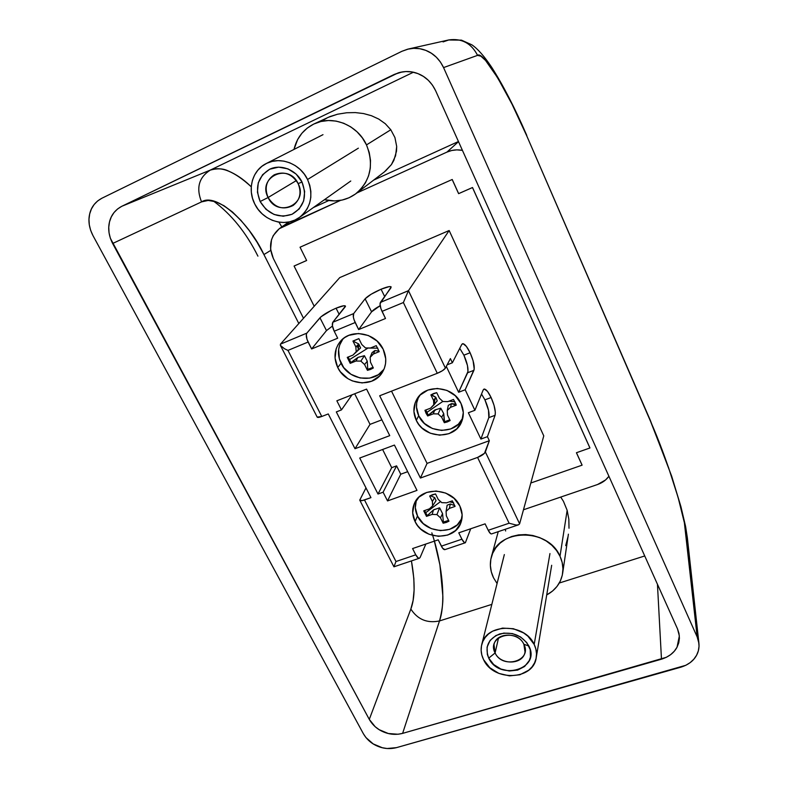 <?xml version="1.0" encoding="UTF-8"?>
<svg xmlns="http://www.w3.org/2000/svg" width="788" height="788" viewBox="0 0 788 788"><rect width="100%" height="100%" fill="white"/><g stroke="black" fill="none" stroke-linecap="round" stroke-linejoin="round"><path stroke-width="1.18" d="M416.291 420.388L418.704 415.739L416.291 420.388L418.783 424.436L422.013 428.012L430.218 433.203L439.674 435.183L448.983 433.666L456.754 428.849L461.788 421.422L463.295 412.508L461.01 403.466C463.827 409.652 464.043 415.729 461.669 421.708C454.971 440.029 424.397 438.975 416.291 420.388C413.05 413.365 413.099 406.569 416.448 399.989C424.407 383.392 453.386 385.529 461.01 403.466L455.267 395.694L446.934 390.405L437.32 388.435L427.914 390.07L420.171 395.044L415.266 402.56L413.917 411.454L416.291 420.388M415.079 521.597L417.482 515.953L415.079 521.597L417.561 525.566L420.802 529.083L429.017 534.254L438.492 536.342L447.811 535.032L455.592 530.501L460.625 523.399L462.132 514.8L459.847 505.995C462.418 511.461 462.832 516.869 461.079 522.217C455.602 541.07 423.471 540.46 415.079 521.597C412.134 515.48 411.888 509.472 414.35 503.581C420.95 486.107 451.849 487.595 459.847 505.995L454.085 498.361L445.752 493.091L436.119 491.013L426.702 492.431L418.95 497.11L414.045 504.31L412.695 512.899L415.079 521.597M337.737 367.513L341.046 363.288L337.737 367.513L340.386 371.769L347.833 378.604L352.344 380.919L362.096 382.938L371.601 381.244L379.442 376.073L382.347 372.399L384.416 368.173L385.559 363.564L385.726 358.737L383.155 349.192C386.957 357.634 386.593 365.524 382.052 372.852C372.645 388.317 345.686 384.948 337.737 367.513C333.442 358.097 334.24 349.498 340.111 341.716C350.433 328.172 375.709 332.477 383.155 349.192L377.058 341.027L368.37 335.511L358.451 333.511L348.848 335.333L344.642 337.609L341.046 340.672L338.2 344.405L336.21 348.67L335.067 358.097L337.737 367.513M463.896 355.181L459.759 348.365L463.896 355.181L470.101 352.748L463.896 355.181L467.471 365.573L467.964 371.542L458.616 392.266L465.176 389.764L474.228 369.129L473.066 360.638L470.101 352.748L466.378 346.405L463.117 343.696L461.758 344.464L462.448 343.765C464.467 343.469 467.018 346.464 470.101 352.748C473.598 360.756 474.878 366.617 473.913 370.321L467.639 372.744C468.643 369.02 467.392 363.169 463.896 355.181M484.925 399.851L481.527 394.039L484.925 399.851L491.111 397.526L484.925 399.851L488.501 410.203L488.816 417.63L495.071 415.315L495.347 412.321L494.046 405.347L491.111 397.526L487.506 391.409L484.413 389.026L483.172 390.001L483.94 389.105C485.832 388.819 488.215 391.626 491.111 397.526C494.549 405.396 495.869 411.326 495.071 415.315L487.427 436.67L495.071 415.315L488.816 417.63C489.663 413.631 488.363 407.701 484.925 399.851M332.457 326.025L326.488 330.596L319.958 317.791C322.991 314.796 328.36 311.605 336.062 308.197L339.195 314.412L336.062 308.197L331.049 310.521L320.933 316.825L306.837 333.137L280.439 344.159L339.746 277.603L449.16 230.52L543.769 435.863L519.617 523.823L485.378 451.987L489.338 440.699L487.427 436.67L489.338 440.699L427.066 463.393L391.518 391.144L427.066 463.393L489.338 440.699L484.462 453.317L477.587 457.414L509.107 523.222L488.225 530.294L485.103 523.853L458.774 532.826L461.916 539.199L441.359 546.153L438.207 539.829L412.587 548.556L415.759 554.821L395.98 561.519L364.489 499.966L370.941 497.642L328.271 413.946L370.941 497.642L362.204 500.597L359.742 500.114L365.977 487.91L359.752 500.144C360.274 500.922 361.85 500.863 364.489 499.966L395.98 561.519L393.941 566.808L395.98 561.519L415.759 554.821L412.587 548.556L438.207 539.829L442.6 548.192L444.905 549.63C443.871 549.857 442.689 548.704 441.359 546.153L461.916 539.199L464.339 542.499L465.353 542.745L470.712 528.758L465.383 542.735C464.388 542.942 463.236 541.76 461.916 539.199L458.774 532.826L485.103 523.853L488.225 530.294C489.535 532.885 490.658 534.087 491.584 533.9L490.599 533.643L488.225 530.294L509.107 523.222L516.13 525.035L518.504 524.828L519.597 523.882L543.769 435.863L449.16 230.52L408.479 290.654L449.16 230.52L339.746 277.603L280.439 344.159L280.38 345.361L280.439 344.159L306.837 333.137L306.305 334.536L306.995 339.352L311.615 348.966L337.697 338.21L334.211 331.216L355.181 322.519L358.648 329.571L385.499 318.5L382.042 311.378L403.377 302.533L437.281 373.305L379.678 395.763L420.428 478.04L477.587 457.414L420.428 478.04L427.066 463.393L420.428 478.04L379.678 395.763L437.281 373.305L442.482 370.685L445.407 368.124L408.479 290.654L380.397 302.415L390.848 287.965L391.025 286.793L389.213 286.615L381.067 289.216L384.662 296.524L381.067 289.216L371.148 294.229L365.11 298.8C367.878 295.894 373.197 292.703 381.067 289.216C386.957 286.812 390.326 286.054 391.163 286.97L380.023 303.774L380.909 308.62L385.499 318.5L358.648 329.571L354.058 319.79L353.369 317.131L353.674 313.575L332.802 322.282L345.449 306.512L343.814 305.744L336.062 308.197C341.559 305.941 344.681 305.242 345.449 306.089L332.802 322.282C331.856 324.085 332.319 327.059 334.211 331.216L332.428 325.858L332.802 322.282L353.674 313.575L365.11 298.8L353.674 313.575C352.788 315.348 353.29 318.332 355.181 322.519L334.211 331.216L337.697 338.21L311.615 348.966L326.488 330.596L311.615 348.966L308.108 342.041C306.227 337.924 305.793 334.959 306.837 333.137L319.958 317.791L326.488 330.596L332.457 326.025M380.151 305.695C375.748 308.138 372.891 310.186 371.581 311.841L365.11 298.8L371.581 311.841L358.648 329.571L371.581 311.841L380.151 305.695M563.44 501.296L560.711 497.08L563.44 501.296L567.153 510.309L563.44 501.296M560.002 556.249L567.153 510.309L560.002 556.249L556.515 550.448L551.856 545.286L546.202 540.962L539.78 537.652L532.846 535.495L525.665 534.56L518.534 534.904L511.737 536.48L505.532 539.248L500.153 543.07L495.819 547.808L492.677 553.265L490.835 559.214L490.372 565.449L491.279 571.724L493.524 577.801C490.264 570.965 489.525 564.05 491.328 557.077C497.228 528.403 548.103 527.379 560.002 556.249C562.583 561.834 563.469 567.508 562.652 573.26C561.007 582.795 555.698 590.015 546.724 594.92L552.565 591.03L557.018 586.41L560.317 581.042L562.327 575.102L562.947 568.828L562.169 562.465L560.002 556.249M385.499 171.016L391.459 164.544L393.882 160.309L396.512 151.158L396.689 146.489L394.936 137.575L390.809 129.764L366.489 144.903C374.113 164.495 370.636 180.728 356.048 193.582C346.621 200.447 336.102 202.477 324.479 199.679L334.673 200.93L342.091 200.073L349.123 197.729L355.526 193.976L361.032 188.953L365.435 182.846L368.567 175.862L370.281 168.287L370.508 160.397L369.227 152.498L366.489 144.903L390.809 129.764L385.302 123.726L378.733 119.067L371.404 115.698L363.554 113.561L355.358 112.585L346.73 112.753L337.559 114.211L330.103 116.535L314.205 123.834C332.497 114.812 357.575 124.878 366.489 144.903L362.372 137.92L357.053 131.823L350.729 126.868L343.666 123.243L336.131 121.096L328.429 120.515L320.874 121.51L313.762 124.051L307.359 128.001L301.932 133.221L297.667 139.496L293.973 149.434C296.849 137.624 303.597 129.084 314.205 123.834M483.172 390.001L474.908 410.282L465.176 389.764L474.908 410.282L468.358 412.745L480.897 439.064L487.427 436.67L480.897 439.064L488.816 417.63L480.897 439.064L468.358 412.745L474.908 410.282L483.172 390.001M461.758 344.464L452.371 362.776L450.391 358.599L445.407 368.124L450.391 358.599L452.371 362.776L447.131 364.824L452.371 362.776L461.758 344.464M446.304 366.41L458.616 392.266L465.176 389.764L473.913 370.321L467.639 372.744L458.616 392.266L446.304 366.41M407.682 471.687L400.747 474.209L387.529 500.922L416.99 490.392L394.433 445.072L359.732 458.025L378.004 494.037L391.715 467.658L382.613 449.485L391.715 467.658L396.581 465.875L391.715 467.658L378.004 494.037L383.106 492.204L387.529 500.922L416.99 490.392L394.433 445.072L359.732 458.025L378.004 494.037L383.106 492.204L396.581 465.875L400.747 474.209L396.581 465.875L383.106 492.204L387.529 500.922L400.747 474.209L407.682 471.687M328.271 413.946L321.77 416.478L287.965 350.404L308.108 342.041L287.965 350.404L284.438 348.729L280.38 345.361L284.438 348.729L287.965 350.404L321.77 416.478L328.271 413.946M355.004 448.727L389.745 435.646L366.578 389.105L336.85 400.796L341.46 409.908L336.318 411.917L355.004 448.727L370.025 424.368L381.875 419.837L370.025 424.368L355.004 448.727L336.318 411.917L341.46 409.908L352.039 394.827L341.46 409.908L336.85 400.796L366.578 389.105L389.745 435.646L355.004 448.727M420.132 557.431L425.865 544.035L420.132 557.431L419.374 558.239L418.28 558.032L415.759 554.821C417.098 557.343 418.31 558.475 419.403 558.229L420.132 557.431M273.298 258.395L270.589 249.136L271.496 239.798L273.278 235.553L279.228 228.717L340.505 200.388L283.158 226.402L289.669 221.832L279.72 228.362C270.294 236.233 268.156 246.25 273.298 258.395L303.498 318.283L273.298 258.395M356.856 192.971L446.934 152.104L451.731 150.488L456.784 149.868L462.428 150.37C457.04 149.336 451.879 149.907 446.934 152.104L458.517 141.653L446.934 152.104L356.856 192.971M608.927 476.287L605.548 479.961L597.56 484.512L523.478 509.777L597.56 484.512C602.298 482.857 606.09 480.119 608.927 476.287M306.63 260.493L294.141 265.989L306.63 260.493M582.096 465.097L576.461 452.726L582.096 465.097M589.936 447.909L472.514 187.514L458.646 193.621L452.223 179.487L300.041 247.215L306.64 260.513L294.082 266.039L314.205 306.266L294.082 266.039L306.64 260.513L300.041 247.215L452.223 179.487L458.646 193.621L472.514 187.514L589.936 447.909M443.063 41.902L448.953 39.902C461.857 38.179 471.401 43.33 477.567 55.367C483.093 50.127 509.462 94.668 526.699 135.743L650.543 421.353C666.018 455.947 684.644 513.618 685.875 532.304L697.173 636.95L698.926 643.353C699.33 647.706 698.542 651.686 696.562 655.291C693.558 660.866 688.328 664.836 680.881 667.18L396.462 747.645C389.961 749.25 383.667 748.758 377.58 746.177C371.483 743.636 366.745 739.479 363.366 733.726L92.935 235.533L363.366 733.726L365.937 737.558L373.177 743.902L382.288 747.733L387.125 748.511L396.462 747.645L685.816 665.299L690.18 662.619L693.814 659.241L696.562 655.291L698.335 650.908L699.035 646.268L698.651 641.56L697.173 636.95L443.565 67.591L440.413 62.006L436.286 57.15L431.341 53.22L425.776 50.373L419.807 48.718L413.68 48.324L407.632 49.191L401.9 51.299L101.879 198.241L97.623 200.96L94.087 204.584L91.408 208.958L89.684 213.912L88.975 219.251L89.29 224.777L90.63 230.273L92.935 235.533C89.123 227.998 88.039 220.788 89.684 213.912C91.28 206.998 95.348 201.777 101.879 198.241L401.9 51.299L408.479 48.994C414.557 47.763 420.329 48.216 425.776 50.373C433.518 53.367 439.448 59.11 443.565 67.591L697.173 636.95L684.378 522.749L678.143 497.583L668.51 467.481L650.543 421.353L526.699 135.743L512.013 104.164L497.661 77.795L485.536 60.43L480.916 56.194L477.567 55.367L443.565 67.591L477.567 55.367C471.293 43.192 461.63 38.06 448.579 39.981L408.499 48.984M431.844 532.855C443.023 566.208 445.762 603.746 439.507 620.944C427.214 623.475 417.66 619.516 410.844 609.065C417.66 619.516 427.214 623.475 439.507 620.944L402.609 733.382C396.049 735.027 389.705 734.554 383.579 731.953C377.442 729.402 372.675 725.216 369.286 719.395L410.844 609.065C415 598.102 415.197 582.046 411.434 560.918L413.838 578.481L414.104 590.094L413.109 600.417L410.844 609.065L369.286 719.395L112.635 243.492L201.551 201.886C195.956 187.928 198.881 177.33 210.327 170.09C220.827 165.864 234.469 171.429 251.254 186.795L249.678 185.308C243.049 179.024 235.986 174.266 228.49 171.055C223.506 168.484 217.458 168.169 210.327 170.09L413.404 72.23L210.327 170.09L121.844 206.269L398.295 72.841C405.15 70.881 411.691 71.137 417.916 73.609C425.599 76.594 431.479 82.267 435.587 90.64L677.503 628.873L679 633.493L679.423 638.211L678.754 642.86L677.02 647.244L674.301 651.213L670.706 654.601L666.382 657.29L402.609 733.382L398.019 734.249L388.326 733.52L379.156 729.668L375.196 726.733L369.286 719.395L110.35 238.242L109.04 232.746L108.754 227.239L109.502 221.901L111.266 216.956L113.984 212.593L117.56 208.987L121.844 206.269L394.256 74.436L399.94 72.378L405.928 71.541L412.006 71.954L417.916 73.609L423.442 76.436L428.347 80.327L432.445 85.124L435.587 90.64L677.503 628.873L679.355 635.965L677.02 647.244C674.055 652.838 668.874 656.818 661.477 659.192L402.609 733.382L439.507 620.944L491.84 604.376L439.507 620.944C441.999 611.518 443.112 603.224 442.846 596.073L439.911 564.878L434.375 541.139M263.921 254.563L298.819 323.533L263.921 254.563L270.747 250.407L263.921 254.563C248.821 221.871 215.873 192.341 201.551 201.886L208.199 200.447L215.764 201.767L223.959 205.698L232.47 212.002L240.98 220.394L249.235 230.529L256.957 242.044L263.921 254.563M394.256 74.436L402.304 71.895L394.256 74.436M559.293 583.021L644.732 555.964L559.293 583.021M657.448 584.263L661.477 659.192L657.448 584.263M568.837 519.243L567.153 510.309L568.837 519.243L569.015 528.246L568.837 519.243M568.404 534.175L562.671 573.132M565.705 545.601L567.912 537.042M505.236 529.3L505.66 531.004M281.799 226.905L278.962 222.147M458.449 141.515L373.65 180.117L458.449 141.515M328.773 200.546L313.388 207.549L328.773 200.546M327.68 117.599L323.76 119.884M356.097 193.543L384.436 171.863L391.459 164.544L395.576 155.788L396.689 146.489L394.936 137.575L390.809 129.764L385.302 123.726L378.733 119.067L371.404 115.698L363.554 113.561L355.358 112.585L346.73 112.753L337.559 114.211L328.163 117.363M210.327 170.09C198.881 177.33 195.956 187.928 201.551 201.886L112.635 243.492C108.852 235.967 107.808 228.766 109.502 221.901C111.157 215.006 115.275 209.795 121.844 206.269L210.327 170.09M257.922 256.149C246.211 232.687 231.406 214.336 213.528 201.117M650.297 420.299L526.699 135.743M650.336 420.378L671.671 476.188L680.93 506.674L685.59 526.453L687.363 537.83L685.875 532.304L687.402 538.155M493.524 577.801L497.08 583.524L493.524 577.801M530.826 483.005L582.086 465.176L576.422 452.736L589.926 447.988L472.514 187.514L458.606 193.661L452.184 179.526L458.606 193.661L472.485 187.554L589.926 447.988L576.422 452.736L582.086 465.176L530.826 483.005M354.699 393.773L370.025 424.368L354.699 393.773M317.17 417.088L321.77 416.478C319.12 417.473 317.594 417.689 317.18 417.118L280.39 345.371M394.246 566.158L393.941 566.808L419.354 558.249M519.617 523.823L485.378 451.987C484.334 453.947 481.744 455.76 477.587 457.414L509.107 523.222L516.13 525.035L518.504 524.828L519.617 523.823M408.45 290.693L380.397 302.415C379.599 304.158 380.151 307.153 382.042 311.378L403.377 302.533L408.45 290.693L403.377 302.533L437.281 373.305C441.487 371.542 444.196 369.808 445.407 368.124L408.45 290.693M523.872 644.269L525.015 651.981C523.34 664.845 500.567 665.505 495.1 652.966L498.548 637.866L495.1 652.966C502.577 669.692 532.668 660.797 523.872 644.269L528.896 646.022C541.12 669.12 499.159 681.374 488.737 658.118L495.1 652.966L488.737 658.118L487.358 654.503L487.082 647.106L490.097 640.427L495.967 635.502L503.818 633.089L512.436 633.582L520.513 636.921L526.768 642.584L530.235 649.686L530.413 657.133L529.24 660.62L524.611 666.471L517.608 670.105L509.275 671.002L500.882 669.042L493.682 664.53L488.737 658.118C484.541 646.909 488.205 638.841 499.71 633.946C512.466 631.385 522.188 635.404 528.896 646.022L523.872 644.269C516.278 627.268 486.048 636.615 495.1 652.966L494.007 644.663C496.125 632.222 518.524 631.848 523.872 644.269M534.185 644.426L549.955 553.57L534.185 644.426C536.264 648.77 536.943 653.154 536.244 657.576C533.594 680.458 493.308 681.778 483.586 659.674C481.143 654.71 480.522 649.716 481.724 644.692C485.713 623.121 524.867 622.668 534.185 644.426L527.93 636.202L523.606 632.931L513.421 628.725L502.537 628.105L492.638 631.158L488.55 633.936L485.25 637.394L482.867 641.402L481.478 645.805L481.133 650.435L481.852 655.124L483.586 659.674L489.811 667.731L498.873 673.405L509.422 675.877L519.903 674.755L528.748 670.194L532.107 666.806L534.589 662.836L536.076 658.443L536.51 653.794L535.87 649.056L534.185 644.426M298.12 183.584C301.765 192.656 300.07 199.965 293.057 205.52C283.02 210.396 274.707 207.737 268.107 197.522L296.318 180.6L268.107 197.522C277.553 218.404 308.955 204.112 298.12 183.584L302.031 182.058C307.33 196.379 304.001 207.116 292.043 214.277C278.794 218.601 268.156 214.346 260.139 201.521L268.107 197.522L260.139 201.521L257.43 192.223L258.277 182.806L262.591 174.719L269.742 169.203L278.647 167.135L287.935 168.849L296.15 174.099L302.031 182.058L304.661 191.484L303.666 200.92L299.223 208.918L292.043 214.277L283.227 216.227L274.086 214.484L265.989 209.332L260.139 201.521C254.672 187.426 257.873 176.65 269.742 169.203C280.922 163.776 296.17 169.834 302.031 182.058L298.12 183.584C288.516 162.318 257.006 177.27 268.107 197.522C264.236 187.849 266.265 180.285 274.194 174.818C284.035 170.848 292.013 173.774 298.12 183.584M307.556 179.497L358.363 148.174L307.556 179.497C313.821 195.069 311.073 207.746 299.322 217.537C285.463 227.949 262.828 221.034 254.77 204.013C247.087 189.416 252.288 170.297 266.167 163.589C280.164 156.004 300.277 163.707 307.556 179.497L304.306 174.128L300.149 169.44L295.234 165.608L289.767 162.801L283.956 161.126L278.036 160.644L272.244 161.373L266.807 163.274L261.931 166.278L257.804 170.247L254.583 175.044L252.387 180.462L251.293 186.293L251.342 192.311L252.515 198.3L254.77 204.013L258.021 209.263L262.138 213.834L266.965 217.557L272.313 220.315L278.006 221.98L283.808 222.502L289.521 221.861L294.909 220.069L299.795 217.192L303.971 213.341L307.271 208.643L309.586 203.274L310.797 197.453L310.856 191.395L309.773 185.328L307.556 179.497M367.996 348.06L377.846 348.178L367.996 348.06L349.232 359.811L367.996 348.06M372.31 352.413L370.143 357.368L370.478 362.165L373.345 367.966L367.435 370.321L367.76 369.365L373.039 367.346L367.76 369.365L367.267 361.229L364.42 355.703L357.9 357.437L350.926 362.539L348.148 357.043L350.926 362.539L350.217 363.347L347.252 357.397L352.985 355.083L356.206 351.724L355.841 346.907L352.945 341.056L358.865 338.633L361.761 344.504L365.504 347.951L370.439 348.01L376.25 345.656L379.205 351.665L373.394 354.009L370.143 357.368L370.478 362.165L373.345 367.966L370.537 369.444L367.435 370.321L364.568 364.529L360.855 361.101L355.949 361.042L350.217 363.347L347.252 357.397L352.985 355.083L360.608 347.981L358.747 343.992L352.945 341.056L358.865 338.633L353.654 340.869L358.875 338.643L361.761 344.504L365.504 347.951L370.439 348.01L376.25 345.656L379.205 351.665L373.394 354.009L374.96 350.542L372.064 352.62L370.143 357.368L373.394 354.009L374.96 350.542L373.64 351.409M379.058 351.152L374.96 350.542L379.058 351.152M358.471 345.932L358.038 350.168M358.225 350.01L358.648 345.696M341.125 363.455C337.067 354.57 337.688 346.375 342.997 338.85L339.667 345.036L338.623 349.557L339.372 358.944L343.716 367.612L350.985 374.29L360.086 377.984L369.68 378.141L378.319 374.714L383.973 369.286C374.408 383.766 348.749 380.18 341.125 363.455M357.358 347.183L358.481 345.223M360.608 347.981L352.985 355.083L360.608 347.981L356.206 351.724L355.841 346.907L358.747 343.992L355.841 346.907L352.945 341.056L358.747 343.992M367.76 369.365L367.267 361.229L364.568 364.529L367.435 370.321L367.76 369.365M367.267 361.229L364.42 355.703L360.855 361.101L364.568 364.529L367.267 361.229M359.742 356.865L357.9 357.437L355.949 361.042L360.855 361.101L364.42 355.703M357.9 357.437L350.217 363.347L355.949 361.042L357.9 357.437M436.394 409.405L428.288 415.128L426.702 412.528L442.836 401.417L426.702 412.528L425.737 410.006L428.288 415.128L427.697 415.966L426.032 413.247L426.702 412.528L426.032 413.247L424.949 410.312L430.593 408.164L433.804 405.022L433.577 400.462L430.888 394.906L436.719 392.66L439.409 398.236L442.964 401.535L447.781 401.624L453.504 399.457L456.232 405.17L450.519 407.327L447.269 410.479L447.486 415.02L450.135 420.536L447.367 421.905L444.324 422.713L441.664 417.207L438.118 413.936L433.341 413.828L427.697 415.966L424.949 410.312L430.593 408.164L437.232 400.856L435.833 397.29L431.469 394.65L433.695 393.478L430.888 394.906L433.774 393.448L436.719 392.66L439.409 398.236L442.964 401.535L447.781 401.624L453.504 399.457L455.917 404.086L456.232 405.17L451.485 403.633L448.303 405.347L447.269 410.479L450.519 407.327L456.232 405.17L455.947 404.155L451.485 403.633L450.519 407.327L451.485 403.633L448.303 405.347L447.269 410.479L447.486 415.02L450.135 420.536L444.324 422.713L444.54 421.728L449.8 419.827L444.54 421.728L443.733 413.67L441.664 417.207L444.324 422.713L443.733 413.67L440.768 408.194L438.118 413.936L441.664 417.207L443.733 413.67L440.768 408.194L434.69 410.006L433.341 413.828L438.118 413.936L440.768 408.194M454.952 401.762L449.002 401.161L454.952 401.762M435.252 398.245L434.03 404.165M435.853 397.329L435.38 397.989M462.842 417.975C455.73 435.271 426.594 433.814 418.822 415.985C415.778 409.425 415.719 403.013 418.625 396.748L416.714 402.816L416.517 407.248L418.822 415.985L424.407 423.432L432.415 428.505L441.664 430.445L450.766 428.948L458.35 424.23L462.842 417.975M434.178 404.008L434.858 398.915M428.288 415.128L427.697 415.966L433.341 413.828L434.69 410.006L428.288 415.128M437.232 400.856L433.804 405.022L433.577 400.462L435.833 397.29L433.577 400.462L430.888 394.906L435.833 397.29M449.623 501.779L453.681 502.892L449.623 501.779M425.51 512.87L440.581 501.552L425.51 512.87L424.584 510.555L427.096 515.411L425.51 512.87M436.059 500.646L432.622 505.876L432.385 501.454L434.661 497.583L432.385 501.454L429.687 496.016L435.528 493.948L438.217 499.395L441.792 502.655L446.609 502.833L452.332 500.823L455.07 506.408L449.347 508.408L446.097 511.392L447.141 505.187L450.332 503.995L449.347 508.408L450.332 503.995L454.873 505.699L450.332 503.995L447.141 505.187L446.097 511.392L446.313 515.795L448.973 521.193L443.151 523.202L443.378 522.089L448.579 520.385L443.378 522.089L442.57 513.599L439.606 507.817L433.508 509.885L426.505 516.367L423.747 510.851L429.401 508.861L432.622 505.876L432.385 501.454L429.687 496.016L432.464 494.697L435.528 493.948L438.217 499.395L441.792 502.655L446.609 502.833L452.332 500.823L455.07 506.408L449.347 508.408L446.097 511.392L446.313 515.795L448.973 521.193L446.195 522.474L443.151 523.202L440.492 517.824L436.936 514.584L432.149 514.406L426.505 516.367L423.747 510.851L429.401 508.861L432.622 505.876L436.059 500.646L434.661 497.583L430.327 495.652M417.62 516.239C415.01 510.831 414.577 505.453 416.35 500.084L415.306 507.738L417.62 516.239L423.215 523.557L431.243 528.61L440.492 530.649L449.603 529.359L457.207 524.916L461.995 518.277C455.395 535.485 425.53 533.969 417.62 516.239M434.178 498.39L434.779 497.78M443.378 522.089L442.57 513.599L440.492 517.824L443.151 523.202L443.378 522.089M442.57 513.599L439.606 507.817L436.936 514.584L440.492 517.824L442.57 513.599M435.222 509.196L433.508 509.885L432.149 514.406L436.936 514.584L439.606 507.817M433.508 509.885L426.505 516.367L432.149 514.406L433.508 509.885M491.328 557.077L498.243 531.654M448.579 39.981L461.453 40.139L471.904 44.847C477.725 48.787 484.325 56.273 491.702 67.315C503.177 85.311 514.879 108.015 526.788 135.428M698.917 643.264L687.363 537.83M288.772 222.019L279.72 228.362M393.941 566.808L359.752 500.144M465.334 542.745L444.905 549.63M518.465 524.838L491.584 533.9M481.724 644.692L504.34 554.565M536.254 657.507L551.679 565.282M266.216 163.559L322.991 134.669M299.361 217.508L350.768 181.013"/></g></svg>
